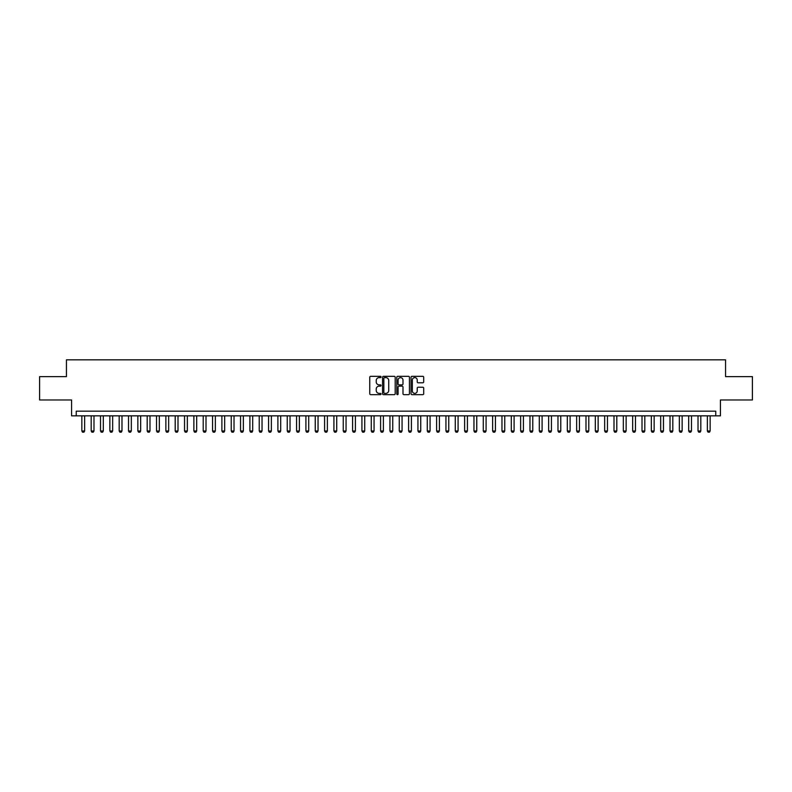 <?xml version="1.0" encoding="UTF-8"?>
<svg xmlns="http://www.w3.org/2000/svg" width="792" height="792" viewBox="0 0 792 792"><rect width="100%" height="100%" fill="white"/><g stroke="black" fill="none" stroke-linecap="round" stroke-linejoin="round"><path stroke-width="1.19" d="M381.061 376.972A0.643 0.643 0 0 0 380.417 376.329L370.686 376.329A0.921 0.921 0 0 0 369.765 377.249L369.765 393.743A0.921 0.921 0 0 0 370.686 394.663L380.417 394.663A0.643 0.643 0 0 0 381.061 394.02A0.643 0.643 0 0 0 380.417 393.377L379.16 393.377A2.93 2.93 0 0 1 376.23 390.446L376.23 389.07A2.93 2.93 0 0 1 379.16 386.14L380.417 386.14A0.643 0.643 0 0 0 381.061 385.496A0.643 0.643 0 0 0 380.417 384.853L379.16 384.853A2.93 2.93 0 0 1 376.23 381.922L376.23 380.546A2.93 2.93 0 0 1 379.16 377.616L380.417 377.616A0.643 0.643 0 0 0 381.061 376.972M422.779 382.793A0.921 0.921 0 0 0 423.7 381.873L423.7 377.249A0.921 0.921 0 0 0 422.779 376.329L411.969 376.329A0.921 0.921 0 0 0 411.048 377.249L411.048 393.743A0.921 0.921 0 0 0 411.969 394.663L422.779 394.663A0.921 0.921 0 0 0 423.7 393.743L423.7 388.159A0.921 0.921 0 0 0 422.779 387.238L418.156 387.238A0.921 0.921 0 0 0 417.236 388.159L417.236 390.931A2.455 2.455 0 0 1 414.79 393.377A2.455 2.455 0 0 1 412.335 390.931L412.335 380.071A2.455 2.455 0 0 1 414.79 377.616A2.455 2.455 0 0 1 417.236 380.071L417.236 381.873A0.921 0.921 0 0 0 418.156 382.793L422.779 382.793M715.76 415.84L720.423 415.84L720.423 399.97L752.4 399.97L752.4 376.626L725.561 376.626L725.561 359.825L66.439 359.825L66.439 376.626L39.6 376.626L39.6 399.97L71.577 399.97L71.577 415.84L715.76 415.84L715.76 411.167L76.24 411.167L76.24 415.84M395.198 377.249A0.921 0.921 0 0 0 394.277 376.329L383.467 376.329A0.921 0.921 0 0 0 382.556 377.249L382.556 393.743A0.921 0.921 0 0 0 383.467 394.663L394.277 394.663A0.921 0.921 0 0 0 395.198 393.743L395.198 377.249M397.723 376.329L408.533 376.329A0.921 0.921 0 0 1 409.444 377.249L409.444 393.743A0.921 0.921 0 0 1 408.533 394.663L403.9 394.663A0.921 0.921 0 0 1 402.989 393.743L402.989 387.05A0.921 0.921 0 0 0 402.069 386.14L399 386.14A0.921 0.921 0 0 0 398.089 387.05L398.089 394.02A0.643 0.643 0 0 1 397.445 394.663A0.643 0.643 0 0 1 396.802 394.02L396.802 377.249A0.921 0.921 0 0 1 397.723 376.329M384.476 377.616A0.643 0.643 0 0 0 383.833 378.259L383.833 392.733A0.643 0.643 0 0 0 384.476 393.377L385.803 393.377A2.93 2.93 0 0 0 388.733 390.446L388.733 380.546A2.93 2.93 0 0 0 385.803 377.616L384.476 377.616M402.989 380.111A2.455 2.455 0 0 0 400.534 377.665A2.455 2.455 0 0 0 398.089 380.111L398.089 383.942A0.921 0.921 0 0 0 399 384.853L402.069 384.853A0.921 0.921 0 0 0 402.989 383.942L402.989 380.111M81.843 415.84L81.843 430.967L84.645 430.967L84.645 415.84M84.645 430.967L83.942 432.175L82.546 432.175L81.843 430.967M91.179 415.84L91.179 430.967L93.981 430.967L93.981 415.84M93.981 430.967L93.278 432.175L91.882 432.175L91.179 430.967M100.515 415.84L100.515 430.967L103.316 430.967L103.316 415.84M103.316 430.967L102.614 432.175L101.218 432.175L100.515 430.967M109.85 415.84L109.85 430.967L112.652 430.967L112.652 415.84M112.652 430.967L111.949 432.175L110.553 432.175L109.85 430.967M119.186 415.84L119.186 430.967L121.988 430.967L121.988 415.84M121.988 430.967L121.285 432.175L119.889 432.175L119.186 430.967M128.522 415.84L128.522 430.967L131.323 430.967L131.323 415.84M131.323 430.967L130.621 432.175L129.225 432.175L128.522 430.967M137.857 415.84L137.857 430.967L140.659 430.967L140.659 415.84M140.659 430.967L139.966 432.175L138.56 432.175L137.857 430.967M147.193 415.84L147.193 430.967L149.995 430.967L149.995 415.84M149.995 430.967L149.302 432.175L147.896 432.175L147.193 430.967M156.529 415.84L156.529 430.967L159.331 430.967L159.331 415.84M159.331 430.967L158.638 432.175L157.232 432.175L156.529 430.967M165.865 415.84L165.865 430.967L168.666 430.967L168.666 415.84M168.666 430.967L167.973 432.175L166.567 432.175L165.865 430.967M175.2 415.84L175.2 430.967L178.002 430.967L178.002 415.84M178.002 430.967L177.309 432.175L175.903 432.175L175.2 430.967M184.536 415.84L184.536 430.967L187.338 430.967L187.338 415.84M187.338 430.967L186.645 432.175L185.239 432.175L184.536 430.967M193.872 415.84L193.872 430.967L196.673 430.967L196.673 415.84M196.673 430.967L195.98 432.175L194.575 432.175L193.872 430.967M203.217 415.84L203.217 430.967L206.009 430.967L206.009 415.84M206.009 430.967L205.316 432.175L203.91 432.175L203.217 430.967M212.553 415.84L212.553 430.967L215.345 430.967L215.345 415.84M215.345 430.967L214.652 432.175L213.246 432.175L212.553 430.967M221.889 415.84L221.889 430.967L224.68 430.967L224.68 415.84M224.68 430.967L223.988 432.175L222.582 432.175L221.889 430.967M231.224 415.84L231.224 430.967L234.026 430.967L234.026 415.84M234.026 430.967L233.323 432.175L231.917 432.175L231.224 430.967M240.56 415.84L240.56 430.967L243.362 430.967L243.362 415.84M243.362 430.967L242.659 432.175L241.253 432.175L240.56 430.967M249.896 415.84L249.896 430.967L252.697 430.967L252.697 415.84M252.697 430.967L251.995 432.175L250.589 432.175L249.896 430.967M259.232 415.84L259.232 430.967L262.033 430.967L262.033 415.84M262.033 430.967L261.33 432.175L259.925 432.175L259.232 430.967M268.567 415.84L268.567 430.967L271.369 430.967L271.369 415.84M271.369 430.967L270.666 432.175L269.26 432.175L268.567 430.967M277.903 415.84L277.903 430.967L280.705 430.967L280.705 415.84M280.705 430.967L280.002 432.175L278.596 432.175L277.903 430.967M287.239 415.84L287.239 430.967L290.04 430.967L290.04 415.84M290.04 430.967L289.337 432.175L287.932 432.175L287.239 430.967M296.574 415.84L296.574 430.967L299.376 430.967L299.376 415.84M299.376 430.967L298.673 432.175L297.277 432.175L296.574 430.967M305.91 415.84L305.91 430.967L308.712 430.967L308.712 415.84M308.712 430.967L308.009 432.175L306.613 432.175L305.91 430.967M315.246 415.84L315.246 430.967L318.047 430.967L318.047 415.84M318.047 430.967L317.344 432.175L315.949 432.175L315.246 430.967M324.581 415.84L324.581 430.967L327.383 430.967L327.383 415.84M327.383 430.967L326.68 432.175L325.284 432.175L324.581 430.967M333.917 415.84L333.917 430.967L336.719 430.967L336.719 415.84M336.719 430.967L336.016 432.175L334.62 432.175L333.917 430.967M343.253 415.84L343.253 430.967L346.055 430.967L346.055 415.84M346.055 430.967L345.352 432.175L343.956 432.175L343.253 430.967M352.588 415.84L352.588 430.967L355.39 430.967L355.39 415.84M355.39 430.967L354.687 432.175L353.291 432.175L352.588 430.967M361.924 415.84L361.924 430.967L364.726 430.967L364.726 415.84M364.726 430.967L364.023 432.175L362.627 432.175L361.924 430.967M371.26 415.84L371.26 430.967L374.062 430.967L374.062 415.84M374.062 430.967L373.359 432.175L371.963 432.175L371.26 430.967M380.596 415.84L380.596 430.967L383.397 430.967L383.397 415.84M383.397 430.967L382.694 432.175L381.298 432.175L380.596 430.967M389.931 415.84L389.931 430.967L392.733 430.967L392.733 415.84M392.733 430.967L392.03 432.175L390.634 432.175L389.931 430.967M399.267 415.84L399.267 430.967L402.069 430.967L402.069 415.84M402.069 430.967L401.366 432.175L399.97 432.175L399.267 430.967M408.603 415.84L408.603 430.967L411.404 430.967L411.404 415.84M411.404 430.967L410.702 432.175L409.306 432.175L408.603 430.967M417.938 415.84L417.938 430.967L420.74 430.967L420.74 415.84M420.74 430.967L420.037 432.175L418.641 432.175L417.938 430.967M427.274 415.84L427.274 430.967L430.076 430.967L430.076 415.84M430.076 430.967L429.373 432.175L427.977 432.175L427.274 430.967M436.61 415.84L436.61 430.967L439.412 430.967L439.412 415.84M439.412 430.967L438.709 432.175L437.313 432.175L436.61 430.967M445.945 415.84L445.945 430.967L448.747 430.967L448.747 415.84M448.747 430.967L448.044 432.175L446.648 432.175L445.945 430.967M455.281 415.84L455.281 430.967L458.083 430.967L458.083 415.84M458.083 430.967L457.38 432.175L455.984 432.175L455.281 430.967M464.617 415.84L464.617 430.967L467.419 430.967L467.419 415.84M467.419 430.967L466.716 432.175L465.32 432.175L464.617 430.967M473.953 415.84L473.953 430.967L476.754 430.967L476.754 415.84M476.754 430.967L476.051 432.175L474.655 432.175L473.953 430.967M483.288 415.84L483.288 430.967L486.09 430.967L486.09 415.84M486.09 430.967L485.387 432.175L483.991 432.175L483.288 430.967M492.624 415.84L492.624 430.967L495.426 430.967L495.426 415.84M495.426 430.967L494.723 432.175L493.327 432.175L492.624 430.967M501.96 415.84L501.96 430.967L504.761 430.967L504.761 415.84M504.761 430.967L504.068 432.175L502.663 432.175L501.96 430.967M511.295 415.84L511.295 430.967L514.097 430.967L514.097 415.84M514.097 430.967L513.404 432.175L511.998 432.175L511.295 430.967M520.631 415.84L520.631 430.967L523.433 430.967L523.433 415.84M523.433 430.967L522.74 432.175L521.334 432.175L520.631 430.967M529.967 415.84L529.967 430.967L532.769 430.967L532.769 415.84M532.769 430.967L532.076 432.175L530.67 432.175L529.967 430.967M539.303 415.84L539.303 430.967L542.104 430.967L542.104 415.84M542.104 430.967L541.411 432.175L540.005 432.175L539.303 430.967M548.638 415.84L548.638 430.967L551.44 430.967L551.44 415.84M551.44 430.967L550.747 432.175L549.341 432.175L548.638 430.967M557.974 415.84L557.974 430.967L560.776 430.967L560.776 415.84M560.776 430.967L560.083 432.175L558.677 432.175L557.974 430.967M567.319 415.84L567.319 430.967L570.111 430.967L570.111 415.84M570.111 430.967L569.418 432.175L568.013 432.175L567.319 430.967M576.655 415.84L576.655 430.967L579.447 430.967L579.447 415.84M579.447 430.967L578.754 432.175L577.348 432.175L576.655 430.967M585.991 415.84L585.991 430.967L588.783 430.967L588.783 415.84M588.783 430.967L588.09 432.175L586.684 432.175L585.991 430.967M595.327 415.84L595.327 430.967L598.128 430.967L598.128 415.84M598.128 430.967L597.425 432.175L596.02 432.175L595.327 430.967M604.662 415.84L604.662 430.967L607.464 430.967L607.464 415.84M607.464 430.967L606.761 432.175L605.355 432.175L604.662 430.967M613.998 415.84L613.998 430.967L616.8 430.967L616.8 415.84M616.8 430.967L616.097 432.175L614.691 432.175L613.998 430.967M623.334 415.84L623.334 430.967L626.135 430.967L626.135 415.84M626.135 430.967L625.433 432.175L624.027 432.175L623.334 430.967M632.669 415.84L632.669 430.967L635.471 430.967L635.471 415.84M635.471 430.967L634.768 432.175L633.362 432.175L632.669 430.967M642.005 415.84L642.005 430.967L644.807 430.967L644.807 415.84M644.807 430.967L644.104 432.175L642.698 432.175L642.005 430.967M651.341 415.84L651.341 430.967L654.143 430.967L654.143 415.84M654.143 430.967L653.44 432.175L652.034 432.175L651.341 430.967M660.677 415.84L660.677 430.967L663.478 430.967L663.478 415.84M663.478 430.967L662.775 432.175L661.379 432.175L660.677 430.967M670.012 415.84L670.012 430.967L672.814 430.967L672.814 415.84M672.814 430.967L672.111 432.175L670.715 432.175L670.012 430.967M679.348 415.84L679.348 430.967L682.15 430.967L682.15 415.84M682.15 430.967L681.447 432.175L680.051 432.175L679.348 430.967M688.684 415.84L688.684 430.967L691.485 430.967L691.485 415.84M691.485 430.967L690.782 432.175L689.387 432.175L688.684 430.967M698.019 415.84L698.019 430.967L700.821 430.967L700.821 415.84M700.821 430.967L700.118 432.175L698.722 432.175L698.019 430.967M707.355 415.84L707.355 430.967L710.157 430.967L710.157 415.84M710.157 430.967L709.454 432.175L708.058 432.175L707.355 430.967"/></g></svg>
